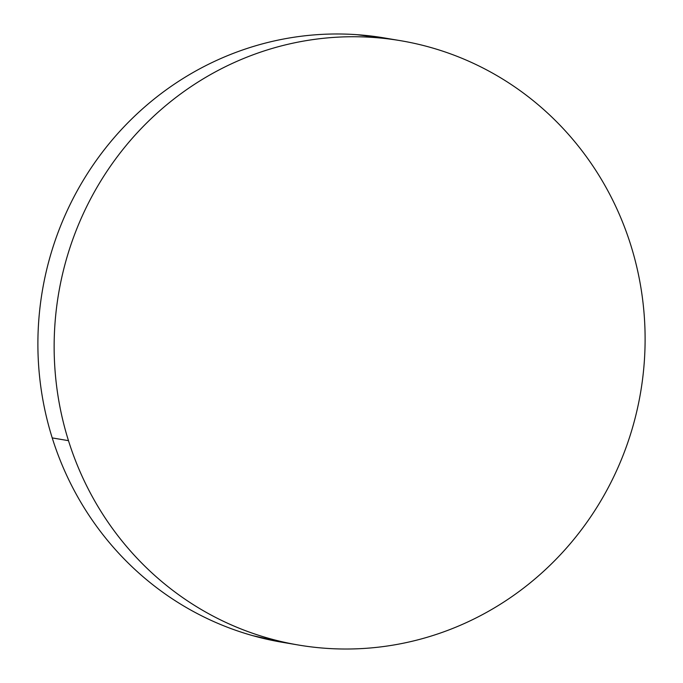 <?xml version="1.0" encoding="UTF-8"?>
<svg xmlns="http://www.w3.org/2000/svg" width="683" height="683" viewBox="0 0 683 683"><rect width="100%" height="100%" fill="white"/><g stroke="black" fill="none" stroke-linecap="round" stroke-linejoin="round"><path stroke-width="1.02" d="M68.479 440.663A306.454 295.158 -80.4 0 1 400.836 40.732A306.454 295.158 -80.4 0 1 630.776 245.086A306.454 295.158 -80.4 0 1 298.411 645.017A306.454 295.158 -80.4 0 1 68.479 440.663L52.224 437.914L68.479 440.663C62.503 421.616 58.397 402.125 56.143 382.19C53.889 362.255 53.539 342.26 55.084 322.205C56.638 302.151 60.053 282.421 65.346 263.015C70.639 243.609 77.708 224.903 86.536 206.889C95.372 188.884 105.805 171.911 117.835 155.997C129.864 140.075 143.268 125.501 158.038 112.277C172.816 99.061 188.67 87.441 205.609 77.427C222.547 67.412 240.254 59.19 258.712 52.77C277.17 46.35 296.038 41.851 315.307 39.273C334.576 36.686 353.888 36.079 373.225 37.437C392.563 38.794 411.567 42.09 430.23 47.34C448.902 52.582 466.865 59.669 484.145 68.599C501.416 77.529 517.663 88.124 532.885 100.392C548.107 112.669 562.007 126.372 574.582 141.518C587.167 156.655 598.18 172.944 607.639 190.369C617.091 207.803 624.808 226.039 630.776 245.086C636.744 264.133 640.859 283.633 643.113 303.568C645.367 323.503 645.717 343.498 644.163 363.552C642.618 383.607 639.194 403.337 633.901 422.743C628.608 442.149 621.547 460.854 612.711 478.868C603.883 496.874 593.45 513.838 581.412 529.76C569.383 545.683 555.979 560.256 541.209 573.472C526.439 586.697 510.585 598.317 493.638 608.331C476.7 618.346 459.002 626.559 440.535 632.979C422.077 639.399 403.209 643.907 383.94 646.485C364.671 649.063 345.367 649.678 326.03 648.321C306.684 646.963 287.68 643.659 269.017 638.417C250.354 633.175 232.382 626.089 215.111 617.159C197.831 608.229 181.584 597.625 166.37 585.357C151.148 573.088 137.249 559.377 124.665 544.24C112.089 529.094 101.067 512.813 91.616 495.38C82.156 477.955 74.447 459.71 68.479 440.663M399.444 40.502L384.589 37.983A306.454 295.158 99.6 0 0 52.224 437.914A306.454 295.158 99.6 0 0 282.164 642.268L298.411 645.017M283.556 642.498L252.77 635.66C234.098 630.418 216.135 623.331 198.855 614.401C181.584 605.471 165.337 594.876 150.115 582.608C134.893 570.331 120.993 556.628 108.418 541.482C95.833 526.345 84.82 510.056 75.361 492.631C65.91 475.197 58.192 456.961 52.224 437.914C46.256 418.867 42.141 399.367 39.887 379.432C37.633 359.497 37.283 339.502 38.837 319.448C40.382 299.393 43.806 279.663 49.099 260.257C54.392 240.851 61.453 222.146 70.289 204.132C79.117 186.126 89.55 169.162 101.588 153.24C113.617 137.317 127.021 122.744 141.791 109.528C156.561 96.303 172.415 84.683 189.362 74.669C206.3 64.654 223.998 56.441 242.465 50.021C260.923 43.601 279.791 39.093 299.06 36.515C318.329 33.937 337.633 33.322 356.97 34.679L392.699 39.477"/></g></svg>
